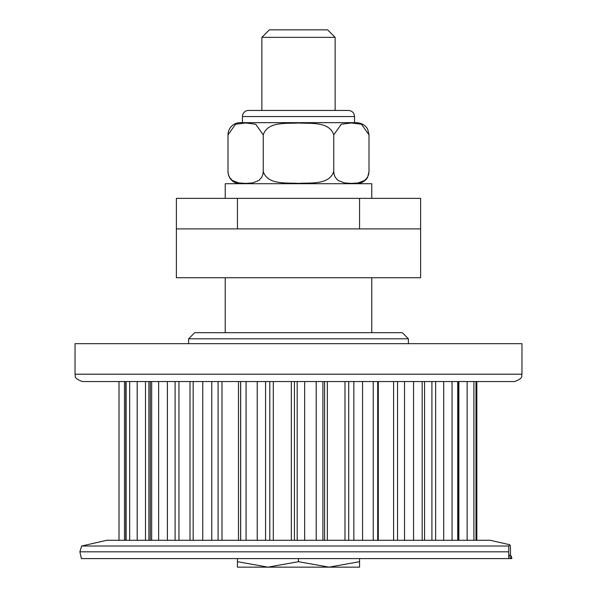 <?xml version="1.0" encoding="UTF-8"?>
<svg xmlns="http://www.w3.org/2000/svg" width="597" height="597" viewBox="0 0 597 597"><rect width="100%" height="100%" fill="white"/><g stroke="black" fill="none" stroke-linecap="round" stroke-linejoin="round"><path stroke-width="0.9" d="M348.454 110.445L248.546 110.445A6.104 6.104 0 0 0 242.442 116.549L354.558 116.549C354.2 112.84 352.163 110.811 348.454 110.445M354.558 122.654L354.558 116.549M240.21 183.712A12.209 12.209 0 0 1 227.994 171.503L228.345 174.376L229.576 177.406L232.382 180.495L238.912 182.958L245.621 183.398L252.337 182.958L258.867 180.495L261.673 177.406L262.904 174.376L263.247 171.503C267.769 185.257 286.761 182.525 298.5 183.398C310.239 182.525 329.231 185.257 333.753 171.503L334.096 174.376L335.327 177.406L338.133 180.495L344.663 182.958L351.379 183.398L358.088 182.958L364.618 180.495L367.424 177.406L368.655 174.376L369.006 171.503L369.006 134.87L361.454 124.228L351.379 122.975L341.297 124.228L333.753 134.87C329.231 121.116 310.239 123.848 298.5 122.975C286.761 123.848 267.769 121.116 263.247 134.87L255.703 124.228L245.621 122.975L235.546 124.228L227.994 134.87A12.209 12.209 0 0 1 240.21 122.654L356.79 122.654C365.431 123.43 368.013 129.653 367.759 129.497L369.006 134.87M227.994 171.503L227.994 134.87M263.247 171.503L263.247 134.87M333.753 171.503L333.753 134.87M371.767 198.368L371.767 183.712L225.233 183.712L225.233 198.368M298.5 558.598L298.5 561.695L329.029 567.15L359.558 561.695L359.558 567.15L267.971 567.15L298.5 561.695M359.558 558.598L359.558 561.695M237.442 558.598L237.442 561.695L267.971 567.15L237.442 567.15L237.442 561.695M261.867 110.445L261.867 37.342L335.133 37.342L335.133 110.445M335.133 37.342L327.641 29.85L269.359 29.85L261.867 37.342M75.035 374.207L521.965 374.207L521.965 343.678L75.035 343.678L75.035 374.207C76.2 375.558 72.125 377.692 82.356 381.535L82.386 381.535M521.965 374.207C520.8 375.558 524.875 377.692 514.644 381.535L82.356 381.535M476.831 540.285L476.831 381.535L476.093 381.535L476.093 540.285M129.676 540.285L129.676 381.535L126.101 381.535L126.101 540.285M148.899 540.285L148.899 381.535L150.287 381.535L150.287 540.285M167.376 540.285L167.376 381.535L158.638 381.535L158.638 540.285M435.638 540.285L435.638 381.535L443.705 381.535L443.705 540.285M408.4 338.798L402.296 332.693L194.704 332.693L188.6 338.798L408.4 338.798L408.4 343.678M511.166 556.053L509.689 555.203A372.715 6.015 -90 0 0 508.816 558.598L510.405 558.598A371.864 6.007 -90 0 1 511.166 556.053A371.864 6.007 -90 0 1 511.816 558.598L81.416 558.598L79.871 551.815L508.719 551.815L508.831 546.024L509.689 544.733L510.428 546.024L510.487 555.665M508.816 558.598L508.719 551.815M509.689 544.733L490.219 540.285L106.781 540.285L81.655 546.024L79.871 551.815M508.831 546.024L81.655 546.024M420.616 228.897L420.616 198.368L359.558 198.368L359.558 228.897L420.616 228.897L420.616 277.739L176.384 277.739L176.384 228.897L237.442 228.897L237.442 198.368L176.384 198.368L176.384 228.897L176.384 198.368M371.767 277.739L371.767 332.693M359.558 228.897L237.442 228.897M359.558 198.368L237.442 198.368M119.019 381.535L119.019 540.285M124.489 540.285L124.489 381.535M137.191 540.285L137.191 381.535M151.675 540.285L151.675 381.535M193.167 540.285L193.167 381.535M202.749 381.535L202.749 540.285M211.763 540.285L211.763 381.535M240.666 381.535L240.666 540.285M246.068 540.285L246.068 381.535M257.24 381.535L257.24 540.285M265.561 540.285L265.561 381.535M297.194 381.535L297.194 540.285M304.657 540.285L304.657 381.535M316.201 381.535L316.201 540.285M322.917 540.285L322.917 381.535M353.857 381.535L353.857 540.285M362.573 540.285L362.573 381.535M373.244 381.535L373.244 540.285M404.527 381.535L404.527 540.285M413.549 540.285L413.549 381.535M422.183 381.535L422.183 540.285M452.056 540.285L452.056 381.535M457.727 381.535L457.727 540.285M467.145 381.535L467.145 540.285M473.921 540.285L473.921 381.535M476.01 381.535L476.01 540.285M145.489 381.535L145.489 540.285M175.1 381.535L175.1 540.285M178.966 540.285L178.966 381.535M218.092 381.535L218.092 540.285M221.994 540.285L221.994 381.535M238.472 381.535L238.472 540.285M240.613 540.285L240.613 381.535M269.792 381.535L269.792 540.285M273.307 540.285L273.307 381.535M291.343 381.535L291.343 540.285M294.44 540.285L294.44 381.535M324.604 381.535L324.604 540.285M327.35 540.285L327.35 381.535M344.991 381.535L344.991 540.285M348.715 540.285L348.715 381.535M378.274 540.285L378.274 381.535M393.602 381.535L393.602 540.285M397.542 540.285L397.542 381.535M431.907 381.535L431.907 540.285M458.877 540.285L458.877 381.535M242.442 122.654L242.442 116.549M369.006 171.503L367.759 176.876C368.013 176.712 365.431 182.936 356.79 183.712M188.6 338.798L188.6 343.678M118.997 381.535L118.997 540.285M125.795 381.535L125.795 540.285M190.01 381.535L190.01 540.285M377.7 540.285L377.7 381.535M424.557 540.285L424.557 381.535M458.586 540.285L458.586 381.535M225.233 332.693L225.233 277.739"/></g></svg>
